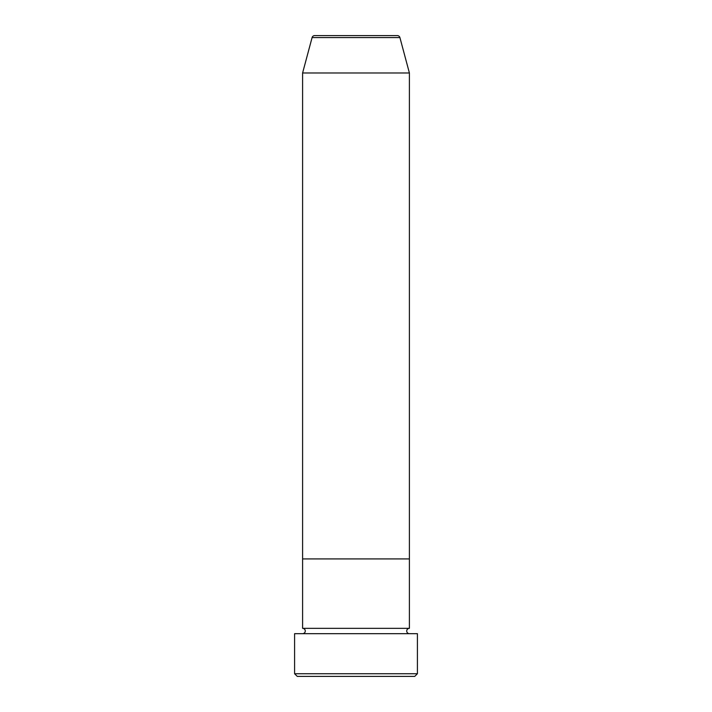 <?xml version="1.0" encoding="UTF-8"?>
<svg xmlns="http://www.w3.org/2000/svg" width="712" height="712" viewBox="0 0 712 712"><rect width="100%" height="100%" fill="white"/><g stroke="black" fill="none" stroke-linecap="round" stroke-linejoin="round"><path stroke-width="1.07" d="M414.74 676.4L297.26 676.4L294.59 673.73L417.41 673.73L414.74 676.4M399.913 37.576L312.087 37.576A2.67 2.67 0 0 1 314.668 35.6L397.332 35.6A2.67 2.67 0 0 1 399.913 37.576L409.4 72.98L409.4 558.92L302.6 558.92L302.6 628.34A2.67 2.67 0 0 1 305.27 631.01A2.67 2.67 0 0 1 302.6 633.68M312.087 37.576L302.6 72.98L302.6 558.92L409.4 558.92L409.4 628.34A2.67 2.67 0 0 0 406.73 631.01A2.67 2.67 0 0 0 409.4 633.68M409.4 628.34L302.6 628.34M417.41 673.73L417.41 633.68L294.59 633.68L294.59 673.73M409.4 72.98L302.6 72.98"/></g></svg>

